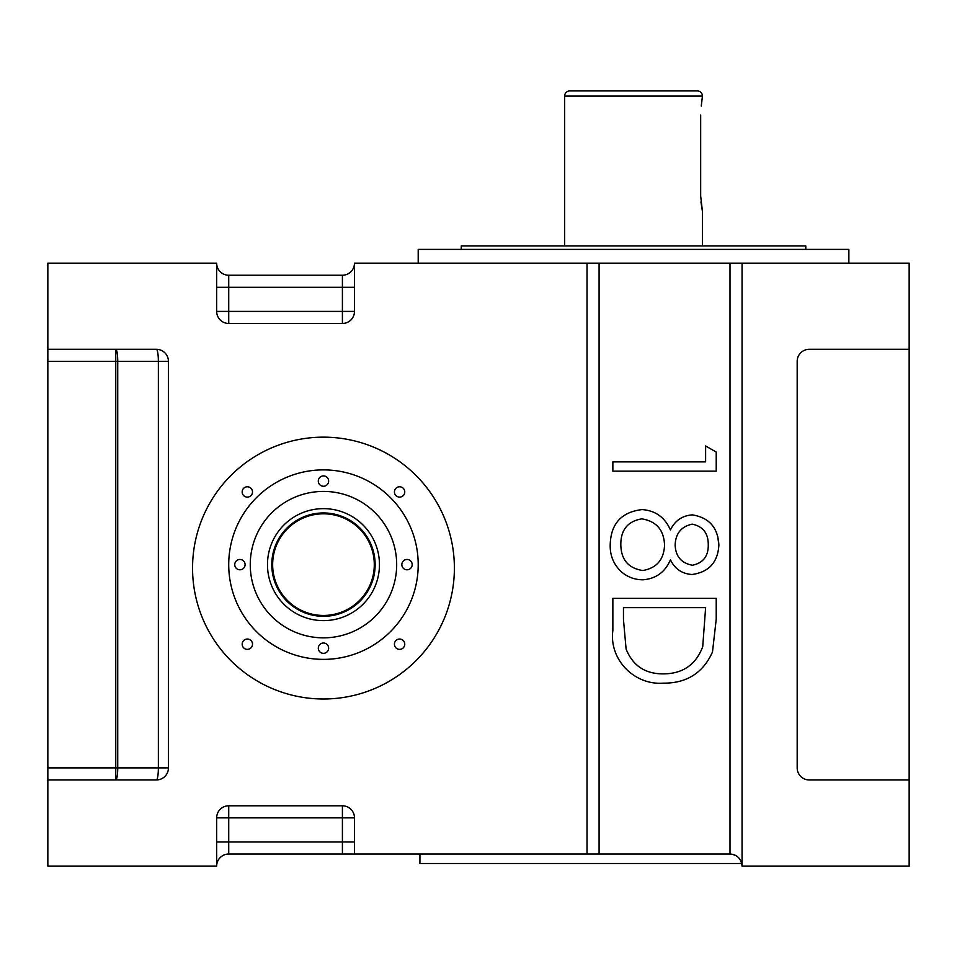 <?xml version="1.0" encoding="UTF-8"?>
<svg xmlns="http://www.w3.org/2000/svg" width="957" height="957" viewBox="0 0 957 957"><rect width="100%" height="100%" fill="white"/><g stroke="black" fill="none" stroke-linecap="round" stroke-linejoin="round"><path stroke-width="1.44" d="M701.266 106.083L702.438 96.083A5.168 5.168 0 0 0 697.27 90.915L569.798 90.915A5.168 5.168 0 0 0 564.63 96.083L564.63 245.949M700.668 115.031L700.668 195.994L702.438 211.497L702.438 245.949M700.931 201.927L702.438 211.497M271.788 564.63A51.678 51.678 0 0 1 323.466 512.952A51.678 51.678 0 0 1 375.144 564.63A51.678 51.678 0 0 1 323.466 616.308A51.678 51.678 0 0 1 271.788 564.63A51.678 51.678 0 0 0 323.466 616.308A51.678 51.678 0 0 0 375.144 564.63C374.366 574.056 373.565 579.224 372.763 580.133L374.917 569.535M705.62 445.974L716.219 452.039L716.219 471.143L612.863 471.143L612.863 461.872L705.62 461.872L705.62 445.974M692.055 574.499C682.102 573.865 674.9 568.972 670.438 559.821C665.103 572.107 655.952 578.758 642.972 579.798C634.886 579.786 627.744 577.179 621.56 571.975C613.64 564.618 609.86 555.479 610.207 544.545C610.877 523.67 621.512 512.007 642.123 509.579C655.473 510.595 664.912 517.39 670.438 529.963C674.924 520.668 682.221 515.632 692.342 514.878C709.197 517.629 718.037 527.726 718.874 545.167C717.81 562.369 708.874 572.154 692.055 574.499M664.541 545.251C663.991 530.058 656.406 521.266 641.812 518.85C627.768 521.254 620.77 529.855 620.818 544.641C621.045 559.642 628.366 568.267 642.781 570.528C656.622 568.087 663.883 559.666 664.541 545.251M708.264 544.641C708.276 533.193 702.917 526.362 692.198 524.149C681.3 526.517 675.606 533.468 675.14 545.023C675.654 556.484 681.408 563.218 692.413 565.228C703.216 562.991 708.491 556.125 708.264 544.641M717.702 536.243L718.874 545.167M612.863 630.388L612.863 598.352L716.219 598.352L716.219 619.227L712.487 652.016C703.048 672.962 686.636 683.346 663.237 683.154C634.264 685.368 608.891 659.445 612.863 630.388M623.462 607.623L623.462 619.49L626.093 649.037C632.733 665.641 645.126 673.919 663.261 673.884C682.796 673.788 695.954 664.708 702.725 646.657L705.62 607.623L623.462 607.623M418.209 263.175L418.209 249.394L848.859 249.394L848.859 263.175M805.794 249.394L805.794 245.949L461.274 245.949L461.274 249.394M374.893 559.51L372.763 549.127L374.809 558.804M252.504 491.946A5.168 5.168 0 0 1 247.337 497.114A5.168 5.168 0 0 1 242.169 491.946A5.168 5.168 0 0 1 247.337 486.778A5.168 5.168 0 0 1 252.504 491.946M404.763 491.946A5.168 5.168 0 0 1 399.595 497.114A5.168 5.168 0 0 1 394.428 491.946A5.168 5.168 0 0 1 399.595 486.778A5.168 5.168 0 0 1 404.763 491.946M404.763 644.205A5.168 5.168 0 0 1 399.595 649.372A5.168 5.168 0 0 1 394.428 644.205A5.168 5.168 0 0 1 399.595 639.037A5.168 5.168 0 0 1 404.763 644.205M252.504 644.205A5.168 5.168 0 0 1 247.337 649.372A5.168 5.168 0 0 1 242.169 644.205A5.168 5.168 0 0 1 247.337 639.037A5.168 5.168 0 0 1 252.504 644.205M379.45 564.63A55.984 55.984 0 0 1 323.466 620.614A55.984 55.984 0 0 1 267.481 564.63A55.984 55.984 0 0 1 323.466 508.646A55.984 55.984 0 0 1 379.45 564.63L379.427 566.353M267.505 566.353L267.481 564.63M396.677 564.63A73.211 73.211 0 0 1 323.466 637.841A73.211 73.211 0 0 1 250.255 564.63A73.211 73.211 0 0 1 323.466 491.42A73.211 73.211 0 0 1 396.677 564.63M245.088 564.63A5.168 5.168 0 0 1 239.92 569.798A5.168 5.168 0 0 1 234.752 564.63A5.168 5.168 0 0 1 239.92 559.462A5.168 5.168 0 0 1 245.088 564.63M328.634 481.084A5.168 5.168 0 0 1 323.466 486.252A5.168 5.168 0 0 1 318.298 481.084A5.168 5.168 0 0 1 323.466 475.916A5.168 5.168 0 0 1 328.634 481.084M412.18 564.63A5.168 5.168 0 0 1 407.012 569.798A5.168 5.168 0 0 1 401.844 564.63A5.168 5.168 0 0 1 407.012 559.462A5.168 5.168 0 0 1 412.18 564.63M328.634 648.176A5.168 5.168 0 0 1 323.466 653.344A5.168 5.168 0 0 1 318.298 648.176A5.168 5.168 0 0 1 323.466 643.008A5.168 5.168 0 0 1 328.634 648.176M418.209 564.63A94.743 94.743 0 0 1 323.466 659.373A94.743 94.743 0 0 1 228.723 564.63A94.743 94.743 0 0 1 323.466 469.887A94.743 94.743 0 0 1 418.209 564.63M454.384 568.075A130.918 130.918 0 0 1 323.466 698.993A130.918 130.918 0 0 1 192.548 568.075A130.918 130.918 0 0 1 323.466 437.158A130.918 130.918 0 0 1 454.384 568.075A130.918 130.918 0 0 1 323.466 698.993A130.918 130.918 0 0 1 192.548 568.075A130.918 130.918 0 0 1 323.466 437.158A130.918 130.918 0 0 1 454.384 568.075M909.15 779.955L809.239 779.955A12.058 12.058 0 0 1 797.181 767.897L797.181 361.363A12.058 12.058 0 0 1 809.239 349.305L909.15 349.305L909.15 866.085L742.058 866.085L741.783 863.501L742.058 866.085C741.292 858.812 737.273 854.792 730 854.027L730 263.175L587.024 263.175L587.024 854.027L730 854.027C736.005 854.386 739.94 857.544 741.783 863.501L419.932 863.501L419.932 854.027M47.85 349.305L156.374 349.305A12.058 12.058 0 0 1 168.432 361.363L168.432 767.897A12.058 12.058 0 0 1 156.374 779.955L47.85 779.955L47.85 263.175L216.665 263.175A12.058 12.058 0 0 0 228.723 275.233L342.415 275.233A12.058 12.058 0 0 0 354.473 263.175L354.473 311.408A12.058 12.058 0 0 1 342.415 323.466L228.723 323.466A12.058 12.058 0 0 1 216.665 311.408L216.665 263.175M730 263.175L909.15 263.175L909.15 349.305M354.473 841.969L342.415 841.969L342.415 854.027L587.024 854.027M342.415 854.027L228.723 854.027A12.058 12.058 0 0 0 216.665 866.085L47.85 866.085L47.85 779.955M228.723 805.794L228.723 841.969L342.415 841.969L342.415 817.852L216.665 817.852A12.058 12.058 0 0 1 228.723 805.794L342.415 805.794A12.058 12.058 0 0 1 354.473 817.852L354.473 854.027M216.665 817.852L216.665 866.085A12.058 12.058 0 0 1 228.723 854.027L228.723 841.969L216.665 841.969M587.024 263.175L354.473 263.175A12.058 12.058 0 0 1 342.415 275.233L342.415 287.291L354.473 287.291M742.058 866.085L742.058 263.175M373.96 575.635L374.881 569.846M374.283 564.63A50.817 50.817 0 0 0 323.466 513.813A50.817 50.817 0 0 0 272.649 564.63A50.817 50.817 0 0 0 323.466 615.447A50.817 50.817 0 0 0 374.283 564.63M156.374 349.305A12.058 1.986 -90 0 1 158.36 361.363L168.432 361.363M158.36 361.363L117.735 361.363L117.735 767.897L158.36 767.897L158.36 361.363M47.85 767.897L115.761 767.897L115.761 349.305A12.058 1.986 -90 0 1 117.735 361.363L47.85 361.363M156.374 779.955A12.058 1.986 -90 0 0 158.36 767.897L168.432 767.897M115.761 767.897L117.735 767.897A12.058 1.986 -90 0 1 115.761 779.955L115.761 767.897M599.082 263.175L599.082 854.027M354.473 817.852L342.415 817.852L342.415 805.794M228.723 275.233L228.723 311.408L342.415 311.408L342.415 287.291L216.665 287.291M342.415 323.466L342.415 311.408L354.473 311.408M216.665 311.408L228.723 311.408L228.723 323.466M702.438 96.083L564.63 96.083"/></g></svg>
